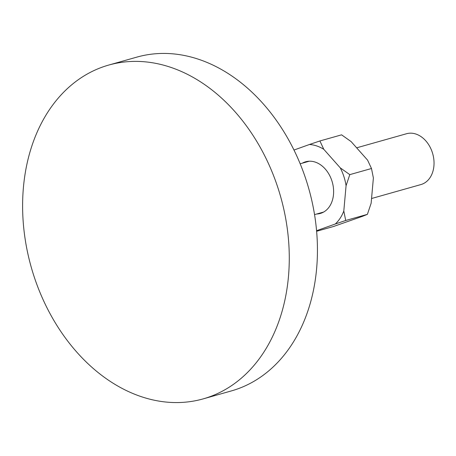 <?xml version="1.0" encoding="UTF-8"?>
<svg xmlns="http://www.w3.org/2000/svg" width="456" height="456" viewBox="0 0 456 456"><rect width="100%" height="100%" fill="white"/><g stroke="black" fill="none" stroke-linecap="round" stroke-linejoin="round"><path stroke-width="0.68" d="M108.784 65.048L136.942 57.097A173.462 129.595 74.2 0 1 317.251 241.076A173.462 129.595 74.2 0 1 231.266 390.952L203.102 398.903A173.462 129.595 74.2 0 1 22.8 214.924A173.462 129.595 74.2 0 1 108.784 65.048A173.462 129.595 74.2 0 1 289.087 249.027A173.462 129.595 74.2 0 1 203.102 398.903M371.549 198.514L420.916 184.566A26.414 19.733 -105.8 0 0 433.2 155.65A26.414 19.733 -105.8 0 0 409.397 133.215A26.414 19.733 -105.8 0 0 406.552 133.728L356.649 147.824M302.322 163.174A26.858 20.064 74.2 0 1 324.113 167.802A26.858 20.064 74.2 0 1 333.501 194.507A26.858 20.064 74.2 0 1 316.686 214.012M319.901 140.961L309.459 144.495A43.89 32.792 74.2 0 1 323.794 149.311L319.901 140.961L341.59 134.839L351.114 141.594L367.599 160.159L371.492 168.503L349.803 174.631L340.279 167.876A43.89 32.792 74.2 0 1 346.07 185.712L349.803 174.631M293.995 150.035L309.459 144.495M323.794 149.311L340.279 167.876M345.705 220.482L343.807 210.991A43.89 32.792 74.2 0 1 335.263 224.01L345.705 220.482L367.388 214.354L362.577 216.292L333.387 226.541L316.618 231.277M371.492 168.503L373.384 177.994L371.127 203.273L367.388 214.354M346.07 185.712L343.807 210.991M335.263 224.01L316.567 230.707M309.288 161.207L300.185 163.778M323.652 212.046L314.549 214.616"/></g></svg>
